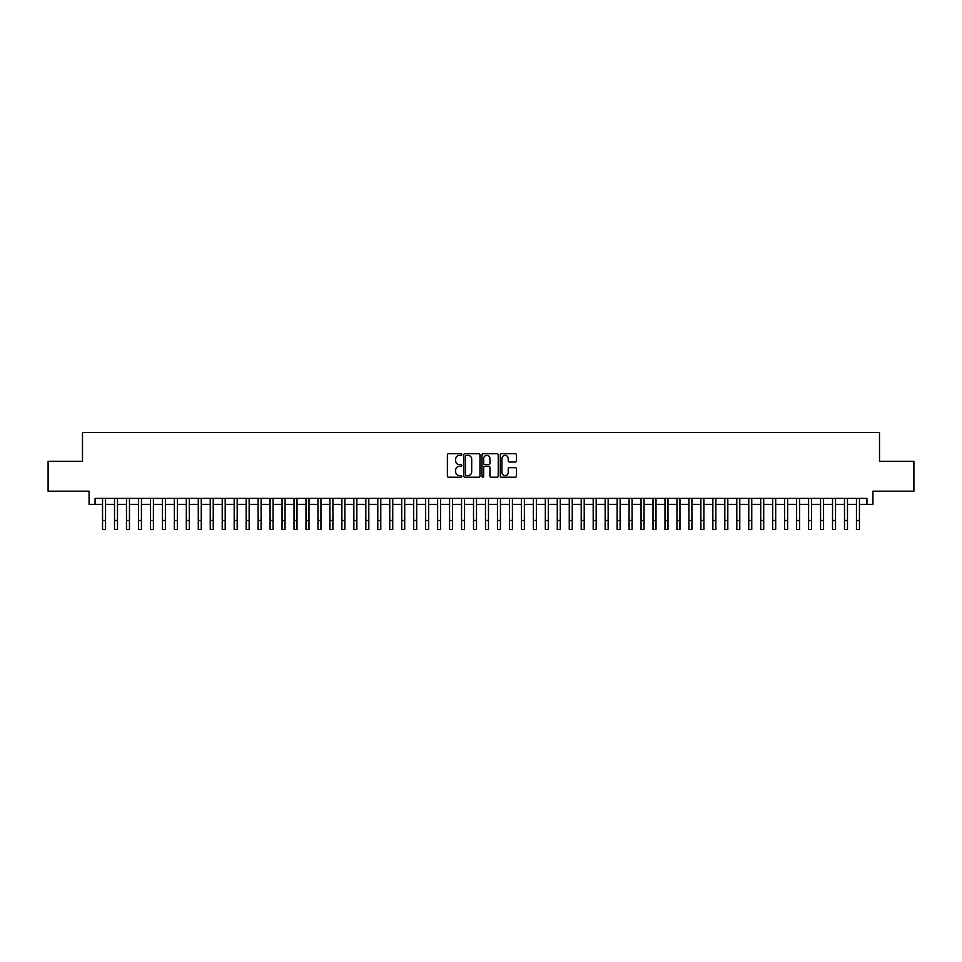 <?xml version="1.0" encoding="UTF-8"?>
<svg xmlns="http://www.w3.org/2000/svg" width="962" height="962" viewBox="0 0 962 962"><rect width="100%" height="100%" fill="white"/><g stroke="black" fill="none" stroke-linecap="round" stroke-linejoin="round"><path stroke-width="1.44" d="M461.856 454.545A0.818 0.818 0 0 0 461.026 453.727L448.557 453.727A1.178 1.178 0 0 0 447.378 454.906L447.378 476.046A1.178 1.178 0 0 0 448.557 477.224L461.026 477.224A0.818 0.818 0 0 0 461.856 476.394A0.818 0.818 0 0 0 461.026 475.577L459.415 475.577A3.764 3.764 0 0 1 455.663 471.813L455.663 470.057A3.764 3.764 0 0 1 459.415 466.293L461.026 466.293A0.818 0.818 0 0 0 461.856 465.476A0.818 0.818 0 0 0 461.026 464.646L459.415 464.646A3.764 3.764 0 0 1 455.663 460.894L455.663 459.127A3.764 3.764 0 0 1 459.415 455.375L461.026 455.375A0.818 0.818 0 0 0 461.856 454.545M515.331 462.013A1.178 1.178 0 0 0 516.498 460.834L516.498 454.906A1.178 1.178 0 0 0 515.331 453.727L501.467 453.727A1.178 1.178 0 0 0 500.288 454.906L500.288 476.046A1.178 1.178 0 0 0 501.467 477.224L515.331 477.224A1.178 1.178 0 0 0 516.498 476.046L516.498 468.879A1.178 1.178 0 0 0 515.331 467.7L509.391 467.7A1.178 1.178 0 0 0 508.225 468.879L508.225 472.438A3.139 3.139 0 0 1 505.074 475.577A3.139 3.139 0 0 1 501.936 472.438L501.936 458.513A3.139 3.139 0 0 1 505.074 455.375A3.139 3.139 0 0 1 508.225 458.513L508.225 460.834A1.178 1.178 0 0 0 509.391 462.013L515.331 462.013M95.07 504.365L95.07 498.376L866.93 498.376L866.93 504.365L872.919 504.365L872.919 491.197L913.9 491.197L913.9 461.279L879.496 461.279L879.496 432.563L82.504 432.563L82.504 461.279L48.1 461.279L48.1 491.197L89.081 491.197L89.081 504.365L102.549 504.365M479.978 454.906A1.178 1.178 0 0 0 478.799 453.727L464.935 453.727A1.178 1.178 0 0 0 463.768 454.906L463.768 476.046A1.178 1.178 0 0 0 464.935 477.224L478.799 477.224A1.178 1.178 0 0 0 479.978 476.046L479.978 454.906M483.201 453.727L497.065 453.727A1.178 1.178 0 0 1 498.232 454.906L498.232 476.046A1.178 1.178 0 0 1 497.065 477.224L491.137 477.224A1.178 1.178 0 0 1 489.959 476.046L489.959 467.472A1.178 1.178 0 0 0 488.78 466.293L484.848 466.293A1.178 1.178 0 0 0 483.67 467.472L483.67 476.394A0.818 0.818 0 0 1 482.852 477.224A0.818 0.818 0 0 1 482.022 476.394L482.022 454.906A1.178 1.178 0 0 1 483.201 453.727M105.543 504.365L114.514 504.365M117.508 504.365L126.479 504.365M129.473 504.365L138.444 504.365M141.438 504.365L150.421 504.365M153.403 504.365L162.386 504.365M165.38 504.365L174.35 504.365M177.345 504.365L186.315 504.365M189.31 504.365L198.28 504.365M201.274 504.365L210.245 504.365M213.239 504.365L222.222 504.365M225.204 504.365L234.187 504.365M237.181 504.365L246.152 504.365M249.146 504.365L258.117 504.365M261.111 504.365L270.081 504.365M273.076 504.365L282.046 504.365M285.041 504.365L294.023 504.365M297.005 504.365L305.988 504.365M308.982 504.365L317.953 504.365M320.947 504.365L329.918 504.365M332.912 504.365L341.883 504.365M344.877 504.365L353.848 504.365M356.842 504.365L365.825 504.365M368.807 504.365L377.789 504.365M380.784 504.365L389.754 504.365M392.749 504.365L401.719 504.365M404.713 504.365L413.684 504.365M416.678 504.365L425.649 504.365M428.643 504.365L437.626 504.365M440.608 504.365L449.591 504.365M452.573 504.365L461.556 504.365M464.55 504.365L473.52 504.365M476.515 504.365L485.485 504.365M488.48 504.365L497.45 504.365M500.444 504.365L509.427 504.365M512.409 504.365L521.392 504.365M524.374 504.365L533.357 504.365M536.351 504.365L545.322 504.365M548.316 504.365L557.287 504.365M560.281 504.365L569.251 504.365M572.246 504.365L581.216 504.365M584.211 504.365L593.193 504.365M596.175 504.365L605.158 504.365M608.152 504.365L617.123 504.365M620.117 504.365L629.088 504.365M632.082 504.365L641.053 504.365M644.047 504.365L653.018 504.365M656.012 504.365L664.995 504.365M667.977 504.365L676.959 504.365M679.954 504.365L688.924 504.365M691.918 504.365L700.889 504.365M703.883 504.365L712.854 504.365M715.848 504.365L724.819 504.365M727.813 504.365L736.796 504.365M739.778 504.365L748.761 504.365M751.755 504.365L760.726 504.365M763.72 504.365L772.69 504.365M775.685 504.365L784.655 504.365M787.65 504.365L796.62 504.365M799.614 504.365L808.597 504.365M811.579 504.365L820.562 504.365M823.556 504.365L832.527 504.365M835.521 504.365L844.492 504.365M847.486 504.365L856.457 504.365M859.451 504.365L866.93 504.365M466.233 455.375A0.818 0.818 0 0 0 465.404 456.192L465.404 474.747A0.818 0.818 0 0 0 466.233 475.577L467.929 475.577A3.764 3.764 0 0 0 471.693 471.813L471.693 459.127A3.764 3.764 0 0 0 467.929 455.375L466.233 455.375M489.959 458.573A3.139 3.139 0 0 0 486.82 455.435A3.139 3.139 0 0 0 483.67 458.573L483.67 463.48A1.178 1.178 0 0 0 484.848 464.646L488.78 464.646A1.178 1.178 0 0 0 489.959 463.48L489.959 458.573M102.549 520.466L105.543 520.466L105.543 529.437L102.549 529.437L102.549 498.376M105.543 520.466L105.543 498.376M114.514 520.466L117.508 520.466L117.508 529.437L114.514 529.437L114.514 498.376M117.508 520.466L117.508 498.376M126.479 520.466L129.473 520.466L129.473 529.437L126.479 529.437L126.479 498.376M129.473 520.466L129.473 498.376M138.444 520.466L141.438 520.466L141.438 529.437L138.444 529.437L138.444 498.376M141.438 520.466L141.438 498.376M150.421 520.466L153.403 520.466L153.403 529.437L150.421 529.437L150.421 498.376M153.403 520.466L153.403 498.376M162.386 520.466L165.38 520.466L165.38 529.437L162.386 529.437L162.386 498.376M165.38 520.466L165.38 498.376M174.35 520.466L177.345 520.466L177.345 529.437L174.35 529.437L174.35 498.376M177.345 520.466L177.345 498.376M186.315 520.466L189.31 520.466L189.31 529.437L186.315 529.437L186.315 498.376M189.31 520.466L189.31 498.376M198.28 520.466L201.274 520.466L201.274 529.437L198.28 529.437L198.28 498.376M201.274 520.466L201.274 498.376M210.245 520.466L213.239 520.466L213.239 529.437L210.245 529.437L210.245 498.376M213.239 520.466L213.239 498.376M222.222 520.466L225.204 520.466L225.204 529.437L222.222 529.437L222.222 498.376M225.204 520.466L225.204 498.376M234.187 520.466L237.181 520.466L237.181 529.437L234.187 529.437L234.187 498.376M237.181 520.466L237.181 498.376M246.152 520.466L249.146 520.466L249.146 529.437L246.152 529.437L246.152 498.376M249.146 520.466L249.146 498.376M258.117 520.466L261.111 520.466L261.111 529.437L258.117 529.437L258.117 498.376M261.111 520.466L261.111 498.376M270.081 520.466L273.076 520.466L273.076 529.437L270.081 529.437L270.081 498.376M273.076 520.466L273.076 498.376M282.046 520.466L285.041 520.466L285.041 529.437L282.046 529.437L282.046 498.376M285.041 520.466L285.041 498.376M294.023 520.466L297.005 520.466L297.005 529.437L294.023 529.437L294.023 498.376M297.005 520.466L297.005 498.376M305.988 520.466L308.982 520.466L308.982 529.437L305.988 529.437L305.988 498.376M308.982 520.466L308.982 498.376M317.953 520.466L320.947 520.466L320.947 529.437L317.953 529.437L317.953 498.376M320.947 520.466L320.947 498.376M329.918 520.466L332.912 520.466L332.912 529.437L329.918 529.437L329.918 498.376M332.912 520.466L332.912 498.376M341.883 520.466L344.877 520.466L344.877 529.437L341.883 529.437L341.883 498.376M344.877 520.466L344.877 498.376M353.848 520.466L356.842 520.466L356.842 529.437L353.848 529.437L353.848 498.376M356.842 520.466L356.842 498.376M365.825 520.466L368.807 520.466L368.807 529.437L365.825 529.437L365.825 498.376M368.807 520.466L368.807 498.376M377.789 520.466L380.784 520.466L380.784 529.437L377.789 529.437L377.789 498.376M380.784 520.466L380.784 498.376M389.754 520.466L392.749 520.466L392.749 529.437L389.754 529.437L389.754 498.376M392.749 520.466L392.749 498.376M401.719 520.466L404.713 520.466L404.713 529.437L401.719 529.437L401.719 498.376M404.713 520.466L404.713 498.376M413.684 520.466L416.678 520.466L416.678 529.437L413.684 529.437L413.684 498.376M416.678 520.466L416.678 498.376M425.649 520.466L428.643 520.466L428.643 529.437L425.649 529.437L425.649 498.376M428.643 520.466L428.643 498.376M437.626 520.466L440.608 520.466L440.608 529.437L437.626 529.437L437.626 498.376M440.608 520.466L440.608 498.376M449.591 520.466L452.573 520.466L452.573 529.437L449.591 529.437L449.591 498.376M452.573 520.466L452.573 498.376M461.556 520.466L464.55 520.466L464.55 529.437L461.556 529.437L461.556 498.376M464.55 520.466L464.55 498.376M473.52 520.466L476.515 520.466L476.515 529.437L473.52 529.437L473.52 498.376M476.515 520.466L476.515 498.376M485.485 520.466L488.48 520.466L488.48 529.437L485.485 529.437L485.485 498.376M488.48 520.466L488.48 498.376M497.45 520.466L500.444 520.466L500.444 529.437L497.45 529.437L497.45 498.376M500.444 520.466L500.444 498.376M509.427 520.466L512.409 520.466L512.409 529.437L509.427 529.437L509.427 498.376M512.409 520.466L512.409 498.376M521.392 520.466L524.374 520.466L524.374 529.437L521.392 529.437L521.392 498.376M524.374 520.466L524.374 498.376M533.357 520.466L536.351 520.466L536.351 529.437L533.357 529.437L533.357 498.376M536.351 520.466L536.351 498.376M545.322 520.466L548.316 520.466L548.316 529.437L545.322 529.437L545.322 498.376M548.316 520.466L548.316 498.376M557.287 520.466L560.281 520.466L560.281 529.437L557.287 529.437L557.287 498.376M560.281 520.466L560.281 498.376M569.251 520.466L572.246 520.466L572.246 529.437L569.251 529.437L569.251 498.376M572.246 520.466L572.246 498.376M581.216 520.466L584.211 520.466L584.211 529.437L581.216 529.437L581.216 498.376M584.211 520.466L584.211 498.376M593.193 520.466L596.175 520.466L596.175 529.437L593.193 529.437L593.193 498.376M596.175 520.466L596.175 498.376M605.158 520.466L608.152 520.466L608.152 529.437L605.158 529.437L605.158 498.376M608.152 520.466L608.152 498.376M617.123 520.466L620.117 520.466L620.117 529.437L617.123 529.437L617.123 498.376M620.117 520.466L620.117 498.376M629.088 520.466L632.082 520.466L632.082 529.437L629.088 529.437L629.088 498.376M632.082 520.466L632.082 498.376M641.053 520.466L644.047 520.466L644.047 529.437L641.053 529.437L641.053 498.376M644.047 520.466L644.047 498.376M653.018 520.466L656.012 520.466L656.012 529.437L653.018 529.437L653.018 498.376M656.012 520.466L656.012 498.376M664.995 520.466L667.977 520.466L667.977 529.437L664.995 529.437L664.995 498.376M667.977 520.466L667.977 498.376M676.959 520.466L679.954 520.466L679.954 529.437L676.959 529.437L676.959 498.376M679.954 520.466L679.954 498.376M688.924 520.466L691.918 520.466L691.918 529.437L688.924 529.437L688.924 498.376M691.918 520.466L691.918 498.376M700.889 520.466L703.883 520.466L703.883 529.437L700.889 529.437L700.889 498.376M703.883 520.466L703.883 498.376M712.854 520.466L715.848 520.466L715.848 529.437L712.854 529.437L712.854 498.376M715.848 520.466L715.848 498.376M724.819 520.466L727.813 520.466L727.813 529.437L724.819 529.437L724.819 498.376M727.813 520.466L727.813 498.376M736.796 520.466L739.778 520.466L739.778 529.437L736.796 529.437L736.796 498.376M739.778 520.466L739.778 498.376M748.761 520.466L751.755 520.466L751.755 529.437L748.761 529.437L748.761 498.376M751.755 520.466L751.755 498.376M760.726 520.466L763.72 520.466L763.72 529.437L760.726 529.437L760.726 498.376M763.72 520.466L763.72 498.376M772.69 520.466L775.685 520.466L775.685 529.437L772.69 529.437L772.69 498.376M775.685 520.466L775.685 498.376M784.655 520.466L787.65 520.466L787.65 529.437L784.655 529.437L784.655 498.376M787.65 520.466L787.65 498.376M796.62 520.466L799.614 520.466L799.614 529.437L796.62 529.437L796.62 498.376M799.614 520.466L799.614 498.376M808.597 520.466L811.579 520.466L811.579 529.437L808.597 529.437L808.597 498.376M811.579 520.466L811.579 498.376M820.562 520.466L823.556 520.466L823.556 529.437L820.562 529.437L820.562 498.376M823.556 520.466L823.556 498.376M832.527 520.466L835.521 520.466L835.521 529.437L832.527 529.437L832.527 498.376M835.521 520.466L835.521 498.376M844.492 520.466L847.486 520.466L847.486 529.437L844.492 529.437L844.492 498.376M847.486 520.466L847.486 498.376M856.457 520.466L859.451 520.466L859.451 529.437L856.457 529.437L856.457 498.376M859.451 520.466L859.451 498.376"/></g></svg>
